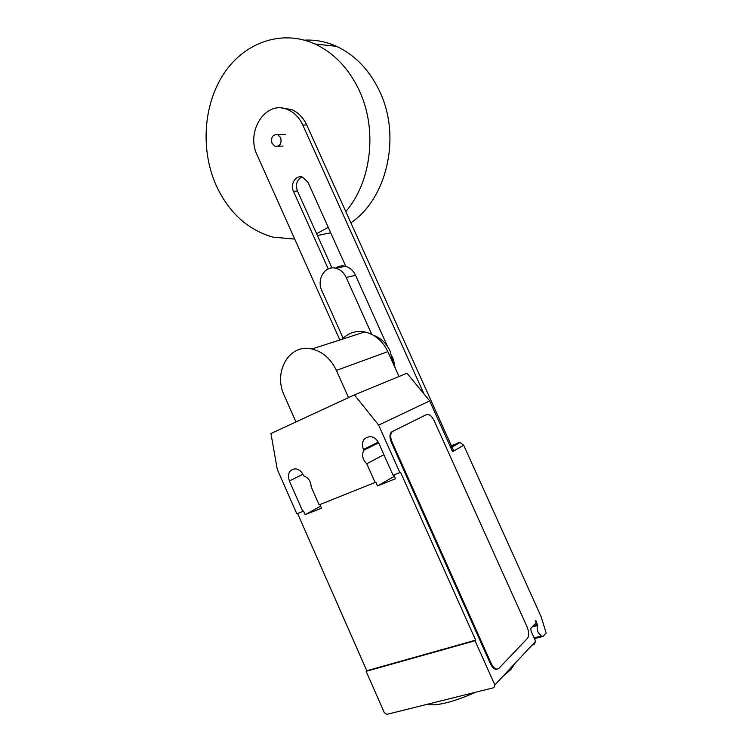 <?xml version="1.0" encoding="UTF-8"?>
<svg xmlns="http://www.w3.org/2000/svg" width="752" height="752" viewBox="0 0 752 752"><rect width="100%" height="100%" fill="white"/><g stroke="black" fill="none" stroke-linecap="round" stroke-linejoin="round"><path stroke-width="1.13" d="M272.027 143.322L275.119 146.349C280.064 146.49 281.906 143.576 280.656 137.616L277.61 134.617C272.628 134.448 270.767 137.353 272.027 143.322M345.788 211.566C371.234 182.257 377.795 130.002 359.371 90.766C348.937 68.62 334.151 53.044 315.013 44.02C281.803 28.924 244.212 42.582 223.739 73.818C203.19 105.101 200.549 150.156 216.05 185.152C228.674 212.468 247.615 229.783 272.863 237.124L294.728 239.098M316.601 233.703L328.267 227.367M317.41 235.498L330.701 232.791M350.846 222.78C386.603 199.111 401.549 137.193 379.788 91.659C369.646 70.199 355.207 55.084 336.473 46.323C326.03 41.642 315.361 39.593 304.475 40.157M371.761 334.377L346.202 277.479L355.536 275.307L387.496 346.352M392.036 356.429L393.465 359.625L392.732 359.907M395.11 367.813L393.465 359.625M355.536 275.307C353.252 270.513 349.859 267.486 345.365 266.236C341.756 265.4 338.466 266.048 335.486 268.173M346.202 277.479C343.89 272.619 340.459 269.554 335.918 268.276C325.08 265.052 316.282 279.349 321.865 290.676L343.401 338.823M345.779 266.349L308.029 182.351L302.605 177.162C295.903 174.624 289.877 184.118 293.477 191.365L328.239 268.896M331.97 267.947L297.444 190.98C295.329 184.522 296.814 179.86 301.881 176.964M453.757 450.984L451.755 446.547M451.332 445.598L306.76 125.001C303.178 117.378 298.018 112.198 291.278 109.472L281.737 108.072M339.829 339.979L257.184 155.147C245.472 131.75 265.541 99.978 287.236 109.416C294.004 112.161 299.183 117.359 302.774 125.029L423.987 393.963M373.434 335.279C380.841 337.958 386.425 343.26 390.185 351.184L393.033 363.178M399.03 376.517L387.835 351.626C382.636 340.891 374.928 334.33 364.729 331.952C355.828 330.429 348.317 332.854 342.188 339.218M295.95 421.938L284.322 395.637C272.891 372.071 289.21 343.269 311.92 348.984C322.646 351.645 330.805 358.798 336.388 370.416L348.514 397.62M515.054 663.32L510.984 669.393L502.562 676.706M475.743 692.197C453.259 702.152 436.931 706.222 426.76 704.427M429.683 400.91L378.641 425.115L354.408 394.885L406.992 373.236L429.683 400.91L452.572 451.679L463.683 445.212L541.017 616.414L546.168 632.968L543.01 636.371L541.29 635.976L538.197 632.545C536.994 629.584 536.815 627.215 537.661 625.438L535.744 620.278L535.913 623.041L530.884 628.268L531.044 631.078L535.64 641.277L494.844 684.969L493.867 687.676L386.801 714.391L384.338 712.708L366.13 671.32L366.797 670.756L297.595 513.503M463.683 445.212L460.064 442.477L450.063 446.105M543.01 636.371L534.475 638.692M531.965 645.216L534.061 644.596L535.64 641.277M497.251 669.148C494.835 669.853 492.551 668.03 490.407 663.687L391.388 442.411L392.112 442.101L491.188 663.48C493.81 668.575 496.386 670.182 498.914 668.312L527.641 638.175C529.173 635.412 528.966 631.614 527.03 626.801L434.13 420.622C431.714 415.903 429.195 413.891 426.553 414.596L392.77 431.31L426.083 414.803M392.112 442.101C390.457 438.078 390.269 434.863 391.557 432.447L392.77 431.31M394.405 476.317L377.476 485.924L375.774 482.088L375.088 482.474L366.741 463.74L383.915 454.725M393.804 474.982L395.496 478.761L377.476 485.924M319.91 504.573L321.499 508.173L305.133 514.688L303.517 511.031L302.793 511.426L289.37 480.96C287.255 473.497 289.341 469.445 295.63 468.816C298.967 469.351 301.514 471.429 303.272 475.057L303.601 475.809C308.329 477.623 310.849 481.28 311.159 486.779L319.149 504.874L375.088 482.474M366.797 670.756L475.659 640.168L475.067 640.742L494.844 684.969M378.641 425.115L399.857 472.557L400.525 472.181L475.659 640.168M366.741 463.74C362.624 459.622 361.609 455.157 363.695 450.316L363.348 449.536C361.148 441.405 363.658 437.1 370.877 436.63C374.327 437.297 376.931 439.431 378.688 443.022L393.089 475.273L399.857 472.557M378.604 442.843L363.695 450.316M391.388 442.411C389.733 438.388 389.545 435.173 390.833 432.757L392.055 431.62M302.793 511.426L296.824 513.813L277.262 469.342L270.946 433.519L354.408 394.885M320.615 506.162L305.133 514.688M475.067 640.742L366.13 671.32M293.477 191.365L297.444 190.98M302.774 125.029L306.76 125.001M336.388 370.416L387.835 351.626M534.127 637.931L541.29 635.976M532.096 626.999L537.661 625.438M537.586 624.357L533.572 625.476M491.188 663.48L490.407 663.687M450.57 447.233L458.485 442.702M378.228 442.101L363.348 449.536M302.906 474.296L289.37 480.96M425.858 414.897L426.553 414.596M283.006 146.067L278.08 146.245M336.473 46.323L315.013 44.02M285.506 134.458L277.61 134.617M335.918 268.276L345.365 266.236M287.236 109.416L291.278 109.472M311.92 348.984L364.729 331.952M532.031 645.141L534.061 644.596M450.815 447.788L460.064 442.477M391.557 432.447L390.833 432.757"/></g></svg>
